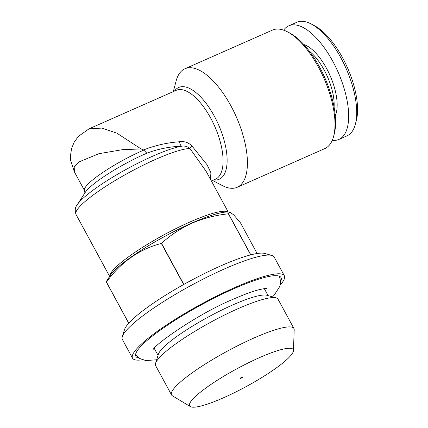 <?xml version="1.0" encoding="UTF-8"?>
<svg xmlns="http://www.w3.org/2000/svg" width="428" height="428" viewBox="0 0 428 428"><rect width="100%" height="100%" fill="white"/><g stroke="black" fill="none" stroke-linecap="round" stroke-linejoin="round"><path stroke-width="0.64" d="M241.932 377.18A1.621 0.278 151.5 0 0 240.012 378.502A1.621 0.278 151.5 0 0 240.937 378.282A1.621 0.278 151.5 0 0 242.858 376.956A1.621 0.278 151.5 0 0 241.932 377.18M173.329 91.592L176.122 80.988A64.772 27.585 66.2 0 1 184.917 68.769A64.772 27.585 66.2 0 1 230.943 105.919A64.772 27.585 66.2 0 1 237.267 187.266A64.772 27.585 66.2 0 1 222.309 185.543L212.588 180.466M88.869 128.903L101.794 128.079L116.828 133.14L141.101 148.939L143.621 149.928C155.107 145.418 167.086 142.69 179.567 141.743A5.398 2.172 86.4 0 0 181.825 146.178C169.643 146.638 157.98 148.981 146.841 153.208L143.621 149.928M141.101 148.939L122.483 149.666L98.948 153.679L78.843 161.971L74.215 167.022L74.365 171.837L84.541 190.572A48.578 8.276 -28.5 0 1 142.123 150.816A48.578 8.276 -28.5 0 1 143.808 150.084M109.809 276.172A67.474 11.492 -28.5 0 1 190.037 221.955A67.474 11.492 -28.5 0 1 227.953 212.026M228.242 212.026L206.119 171.286L189.925 148.5A5.398 1.557 142.7 0 1 191.84 145.846C188.379 142.449 184.291 141.085 179.567 141.743M181.825 146.178C184.778 145.723 187.48 146.494 189.925 148.5A67.474 11.492 151.5 0 0 155.974 159.216A67.474 11.492 151.5 0 0 75.997 214.433C74.691 210.533 75.093 207.318 77.206 204.777A64.772 11.032 -28.5 0 1 152.946 156.086A64.772 11.032 -28.5 0 1 181.825 146.178M237.267 187.266L324.825 148.586A64.772 27.585 -113.8 0 0 333.621 136.371A64.772 27.585 -113.8 0 0 318.507 67.239A64.772 27.585 -113.8 0 0 287.434 31.816A64.772 27.585 -113.8 0 0 272.481 30.088L184.917 68.769M333.621 136.371L334.247 134.012A62.616 26.664 -113.8 0 0 319.63 67.185A62.616 26.664 -113.8 0 0 289.596 32.945L287.434 31.816M257.121 253.504L240.493 222.876L233.704 214.872L229.665 212.026L227.065 212.026A69.63 11.861 151.5 0 0 191.717 223.09A69.63 11.861 151.5 0 0 110.29 275.429L106.77 280.848L106.406 282.154L128.71 323.231A80.967 13.792 151.5 0 0 124.532 329.549L122.322 336.622A86.365 14.713 151.5 0 0 122.392 339.474L132.541 358.172A86.365 14.713 151.5 0 0 142.444 359.804M229.665 212.026L228.504 213.775A80.967 13.792 151.5 0 0 228.386 213.807C215.691 215.15 203.573 218.275 192.028 223.175C180.776 228.311 170.612 235.031 161.527 243.339L183.831 284.417A80.967 13.792 151.5 0 0 183.649 284.518L161.345 243.441C139.25 249.198 120.958 262.08 106.47 282.084L128.774 323.161A80.967 13.792 151.5 0 0 128.71 323.231M280.313 284.941A86.365 14.713 151.5 0 0 284.342 275.755L274.188 257.057A86.365 14.713 151.5 0 0 271.834 255.441L264.697 253.446A80.967 13.792 151.5 0 0 250.808 254.853A80.967 13.792 151.5 0 0 250.69 254.879A80.967 13.792 151.5 0 0 220.57 265.965A80.967 13.792 151.5 0 0 183.831 284.417M271.834 255.441A86.365 14.713 151.5 0 0 224.759 268.8A86.365 14.713 151.5 0 0 122.322 336.622M284.342 275.755A86.365 14.713 151.5 0 0 234.913 287.498A86.365 14.713 151.5 0 0 132.541 358.172M280.72 281.244A82.588 14.065 151.5 0 0 279.987 276.52A82.588 14.065 151.5 0 0 233.758 288.788A82.588 14.065 151.5 0 0 135.558 354.94A82.588 14.065 151.5 0 0 139.121 358.124M223.368 397.842A58.952 10.042 151.5 0 0 293.464 350.623A58.952 10.042 151.5 0 0 259.507 357.615A58.952 10.042 151.5 0 0 207.751 386.666A58.952 10.042 151.5 0 0 190.364 406.6A58.952 10.042 151.5 0 0 223.368 397.842M293.464 350.623L294.191 329.694A69.63 11.861 151.5 0 0 293.934 328.485A69.63 11.861 151.5 0 0 254.082 337.954A69.63 11.861 151.5 0 0 171.548 394.937A69.63 11.861 151.5 0 0 172.414 395.814L190.364 406.6M171.548 394.937L155.626 365.614A69.63 11.861 -28.5 0 1 155.567 363.313A69.63 11.861 -28.5 0 1 238.161 308.631A69.63 11.861 -28.5 0 1 276.114 297.861A69.63 11.861 -28.5 0 1 278.013 299.161L293.934 328.485M276.114 297.861L266.837 295.267A62.616 10.663 151.5 0 0 232.709 304.95A62.616 10.663 151.5 0 0 158.44 354.122L155.567 363.313M334.091 107.166A39.403 16.778 -113.8 0 0 324.135 69.973A39.403 16.778 -113.8 0 0 309.342 51.141M335.268 115.678A41.564 17.698 -113.8 0 0 326.58 68.448A41.564 17.698 -113.8 0 0 303.843 44.533M332.289 140.304A62.076 26.434 -113.8 0 0 338.928 139.41L346.969 135.858A62.076 26.434 -113.8 0 0 355.395 124.147A62.076 26.434 -113.8 0 0 340.913 57.898A62.076 26.434 -113.8 0 0 311.135 23.952A62.076 26.434 -113.8 0 0 296.802 22.293L288.761 25.846A62.076 26.434 -113.8 0 0 283.63 30.153M338.928 139.41A62.076 26.434 -113.8 0 0 332.872 61.45A62.076 26.434 -113.8 0 0 288.761 25.846M355.395 124.147L356.326 120.61A58.834 25.054 -113.8 0 0 342.598 57.817A58.834 25.054 -113.8 0 0 314.377 25.643L311.135 23.952M183.649 284.518A80.967 13.792 151.5 0 0 128.774 323.161M228.504 213.775L250.808 254.853M250.69 254.879L228.386 213.807M191.84 145.846L207.05 164.748L210.908 172.703L210.485 179.321M174.501 91.073A50.162 21.363 66.2 0 1 214.375 116.245A50.162 21.363 66.2 0 1 213.765 179.947M211.395 180.996L215.471 179.193A48.578 20.688 -113.8 0 0 210.731 118.182A48.578 20.688 -113.8 0 0 176.208 90.319L89.029 128.828L78.372 136.393L74.076 142.396L71.546 148.607L70.438 156.049L70.663 160.457L74.365 171.837M146.841 153.208A51.28 8.737 151.5 0 0 145.146 153.946A51.28 8.737 151.5 0 0 85.183 192.488L77.206 204.777M272.556 296.866L274.15 295.181L279.933 286.23L280.72 282.009L279.441 276.247M152.919 350.216L152.914 350.222C152.673 345.653 198.758 313.291 233.394 299.145C243.939 294.518 252.541 291.361 259.197 289.67C263.734 288.67 266.195 288.279 266.58 288.509M135.623 354.336L139.624 358.461L145.734 360.553L156.669 359.788M84.541 190.572L84.894 193.007M264.311 288.638L268.099 295.62M154.257 348.392L158.05 355.374M109.648 276.418L75.997 214.433"/></g></svg>
